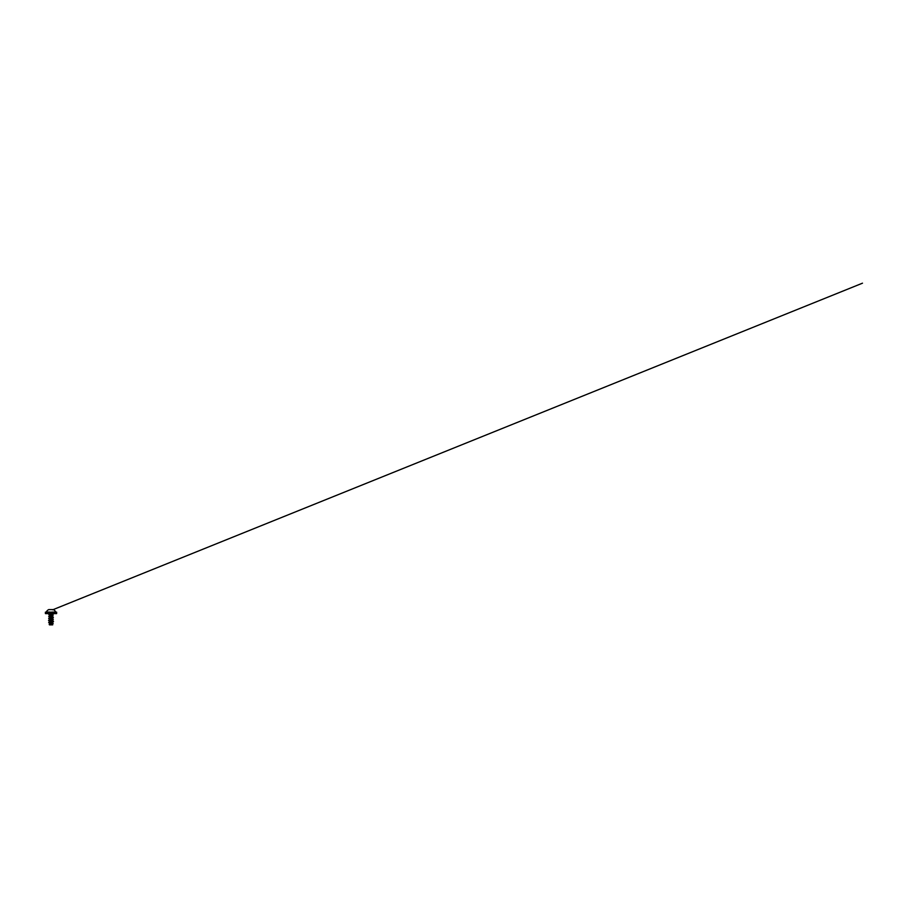 <?xml version="1.0" encoding="UTF-8"?>
<svg xmlns="http://www.w3.org/2000/svg" width="908" height="908" viewBox="0 0 908 908"><rect width="100%" height="100%" fill="white"/><g stroke="black" fill="none" stroke-linecap="round" stroke-linejoin="round"><path stroke-width="1.36" d="M52.301 612.071L55.785 612.071A5.289 5.289 0 0 0 53.322 609.609L48.726 609.609A5.289 5.289 0 0 0 46.263 612.071L49.758 612.071M52.187 612.106L50.076 612.185M51.983 612.185L55.853 612.106M49.452 624.863L52.596 624.863A9.999 9.999 0 0 0 52.221 624.817M52.505 624.863L51.302 624.863M51.03 614.864L49.441 614.909M51.03 613.615L45.479 613.615L56.58 613.615L48.249 613.615L53.81 613.615L52.936 614.489L49.123 614.489L52.936 614.489L52.868 615.533L48.816 616.43L52.585 615.318M51.03 622.695L49.327 622.105L52.732 621.027L49.327 620.05L52.732 619.074L49.327 618.098L52.732 617.122L49.327 616.192L51.972 615.624C52.925 615.488 53.027 615.363 52.301 615.238L51.03 615.022M51.972 615.624C52.925 615.488 53.027 615.363 52.301 615.238C53.027 615.363 52.925 615.488 51.972 615.624L49.157 614.932L49.6 615.624M51.018 624.852L49.327 624.329L52.664 623.183M51.03 621.163L52.732 620.675L51.03 620.187L52.732 620.675L49.327 621.651L52.732 622.627L49.327 623.603L51.03 624.091L49.327 623.603L52.732 622.627L50.95 622.128M52.902 621.64L52.687 623.206M52.902 619.687L52.653 621.117M52.902 617.735L52.653 619.177M50.95 620.175L49.327 619.699L52.732 618.734L50.95 618.223M51.03 619.222L52.732 618.734L49.327 617.758L52.732 616.782L50.837 616.26M52.914 615.715L52.653 617.224M51.03 617.27L52.732 616.782L51.03 616.294M51.03 621.515L48.657 622.411L49.395 622.718L49.327 624.329M49.679 621.855L49.293 622.457M49.327 621.662L49.157 620.663L51.109 621.151M49.588 619.88L49.27 620.539M49.327 619.71L49.157 618.711L51.109 619.199M49.588 617.928L49.27 618.586M49.327 617.758L49.145 616.748L51.109 617.247M49.702 616.01L49.248 616.634M48.907 622.57L51.03 621.946L49.145 622.582L52.868 623.49L49.282 624.386L50.905 624.852M52.017 624.863C53.186 624.625 52.698 624.375 51.245 624.136C52.698 624.375 53.186 624.625 52.017 624.863L49.554 624.579M52.675 624.863L52.868 623.478M53.095 621.276L49.145 622.207M52.88 623.229L49.282 624.454M53.129 623.387L49.191 624.375M53.3 621.594L49.145 622.582L51.268 623.047M49.452 616.929L48.714 616.487L53.039 615.76L49.145 616.748M49.429 618.87L48.669 618.427L53.3 617.69L49.157 618.711M53.3 619.642L48.521 620.47M50.632 614.864L49.792 614.864M49.554 614.909L48.249 613.615M49.009 620.266L53.095 619.324M49.009 618.325L53.095 617.372M53.527 621.447L52.573 621.163L53.527 621.447M48.76 618.666L53.39 617.644L52.573 617.258L53.3 617.69M49.157 620.709L48.521 620.482M50.632 614.852L48.941 614.875L50.655 614.875M56.58 613.615L56.659 612.185L45.4 612.185L45.4 613.536L56.659 613.536L45.479 613.615M49.429 620.822L48.76 620.618M51.03 624.738A9.999 9.999 0 0 0 50.394 624.761M52.63 609.824L862.486 283.183L52.857 609.733"/></g></svg>
